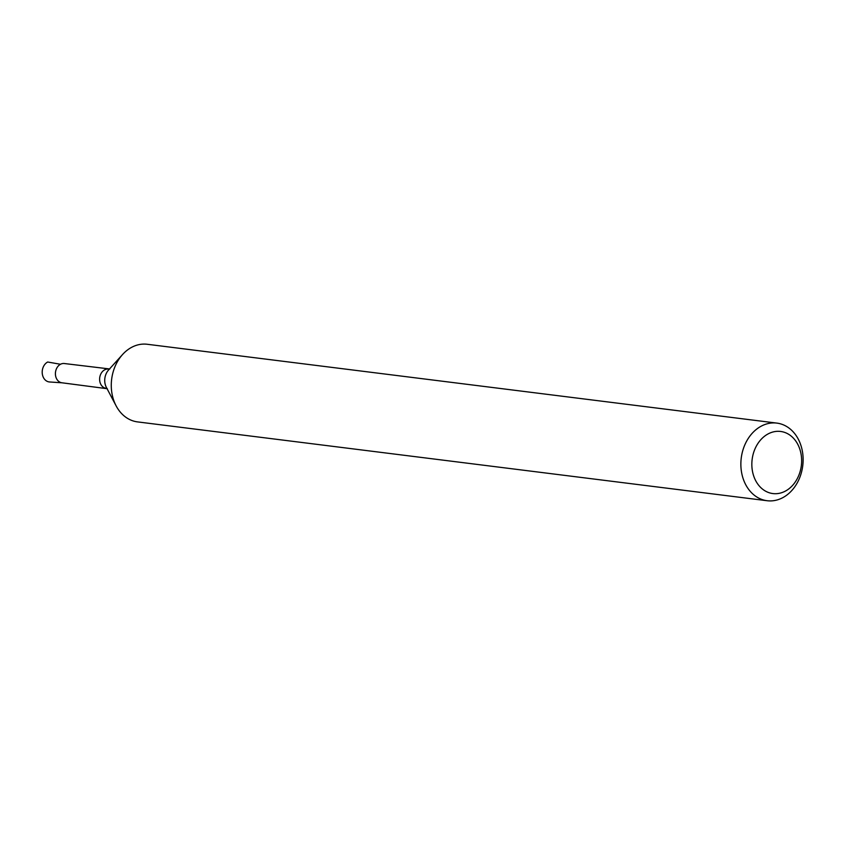 <?xml version="1.0" encoding="UTF-8"?>
<svg xmlns="http://www.w3.org/2000/svg" width="845" height="845" viewBox="0 0 845 845"><rect width="100%" height="100%" fill="white"/><g stroke="black" fill="none" stroke-linecap="round" stroke-linejoin="round"><path stroke-width="1.27" d="M107.336 388.732L61.917 382.785A9.707 7.689 -82.9 0 1 55.443 374.631A9.707 7.689 -82.9 0 1 60.502 364.269A9.707 7.689 -82.9 0 1 64.326 363.53L109.808 368.98M767.144 500.726L137.545 421.898A39.113 30.99 -82.9 0 1 116.135 405.885A39.113 30.99 -82.9 0 1 122.567 354.52A39.113 30.99 -82.9 0 1 131.852 347.221A39.113 30.99 -82.9 0 1 147.262 344.274L776.861 423.102A39.113 30.99 -82.9 0 1 802.75 465.764A39.113 30.99 -82.9 0 1 767.144 500.726A39.113 30.99 -82.9 0 1 741.002 467.834A39.113 30.99 -82.9 0 1 761.44 426.049A39.113 30.99 -82.9 0 1 776.861 423.102M768.295 433.812A31.297 24.79 -82.9 0 1 801.25 466.239A31.297 24.79 -82.9 0 1 760.669 487.47A31.297 24.79 -82.9 0 1 768.295 433.812M62.097 382.806L49.57 381.972A10.436 8.26 -82.9 0 1 42.25 373.395A10.436 8.26 -82.9 0 1 47.679 362.019L60.502 364.269A9.707 7.689 -82.9 0 0 55.453 374.853A9.707 7.689 -82.9 0 0 62.266 382.827M106.121 388.32A9.707 7.689 -82.9 0 1 99.647 380.166A9.707 7.689 -82.9 0 1 104.717 369.804A9.707 7.689 -82.9 0 1 108.54 369.064M116.135 405.885L106.364 387.38A13.193 10.457 -82.9 0 1 108.53 370.047L122.567 354.52"/></g></svg>

